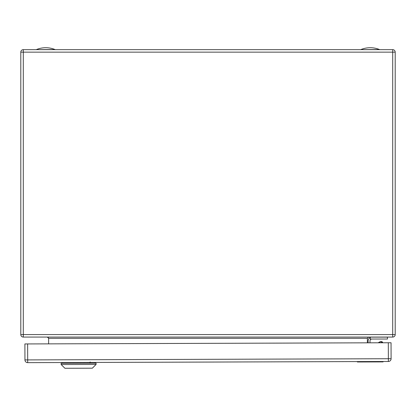 <?xml version="1.0" encoding="UTF-8"?>
<svg xmlns="http://www.w3.org/2000/svg" width="416" height="416" viewBox="0 0 416 416"><rect width="100%" height="100%" fill="white"/><g stroke="black" fill="none" stroke-linecap="round" stroke-linejoin="round"><path stroke-width="0.62" d="M388.305 342.758L391.05 342.753L391.102 358.727A2.746 2.746 0 0 1 388.367 361.478L27.695 362.653A2.746 2.746 0 0 1 24.944 359.918L24.892 343.944L27.638 343.933L27.69 359.908L388.357 358.732L388.305 342.758L27.638 343.933M389.553 342.758L387.057 342.763M96.091 363.184L61.147 363.298L61.147 364.546L96.091 364.432L96.091 363.184M61.147 364.546L64.906 368.274L78.634 368.233L92.362 368.186L96.091 364.432M90.194 361.951L90.199 362.45M89.794 362.456L89.799 363.204M379.293 342.16A2.215 1.108 154.9 0 1 379.647 341.973A2.215 1.108 154.9 0 1 381.488 341.63A2.215 1.108 154.9 0 1 382.034 342.779M381.602 341.656A2.465 1.232 154.9 0 1 381.732 341.671A2.465 1.232 154.9 0 1 382.444 342.124A2.465 1.232 154.9 0 1 382.424 342.779M380.858 341.879A2.215 1.108 150.8 0 0 380.744 341.864A2.215 1.108 150.8 0 0 378.934 342.337A2.215 1.108 150.8 0 0 378.274 342.794M382.008 342.779L381.732 342.29A2.465 1.232 150.8 0 0 380.994 341.89A2.465 1.232 150.8 0 0 378.981 342.415A2.465 1.232 150.8 0 0 378.409 342.794M357.38 361.582L357.386 361.982L361.884 361.972L380.188 361.91L380.099 361.509M366.267 361.551L366.267 361.956L366.179 361.551M380.188 361.509L380.188 361.91L382.585 361.904L383.094 361.899L383.094 361.499M392.704 337.074L23.296 337.074A2.496 2.496 0 0 1 20.8 334.578L20.8 52.151A2.496 2.496 0 0 1 23.296 49.655L392.704 49.655A2.496 2.496 0 0 1 395.2 52.151L395.2 334.578A2.496 2.496 0 0 1 392.704 337.074L392.704 52.151L23.296 52.151L23.296 334.578L395.2 334.578A2.496 2.496 0 0 1 392.704 337.074M48.63 343.866L48.63 338.322L47.382 337.074L48.329 337.506M368.618 337.074L367.37 338.322L48.63 338.322M367.37 342.831L367.37 338.322M370.24 337.152L387.462 337.152L387.462 339.024L370.24 339.024L370.24 337.152M369.99 342.82L369.99 340.896A1.872 1.872 0 0 1 371.862 339.024A1.872 1.872 0 0 0 369.99 340.896M368.118 340.896L368.118 342.826L368.118 340.896A3.744 3.744 0 0 1 370.24 337.527M361.005 49.53A24.497 24.497 0 0 1 379.475 49.53L361.005 49.655M36.525 49.53A24.497 24.497 0 0 1 54.995 49.53L36.525 49.655M24.944 359.918L27.69 359.908L27.695 362.653M388.357 358.732L391.102 358.727A2.746 2.746 0 0 1 388.367 361.478L388.357 358.732M368.118 361.951L368.118 361.546M369.434 361.54L369.434 361.946M379.891 361.91L379.891 361.509M365.966 361.956L365.966 361.556M361.878 361.566L361.884 361.972M360.563 361.972L360.563 361.572M357.926 361.582L357.926 361.982M382.585 361.904L382.585 361.499M23.296 337.074A2.496 2.496 0 0 1 20.8 334.578L23.296 334.578L23.296 337.074M20.8 52.151A2.496 2.496 0 0 1 23.296 49.655L23.296 52.151L20.8 52.151M395.2 52.151L392.704 52.151L392.704 49.655A2.496 2.496 0 0 1 395.2 52.151M62.078 362.544L62.083 363.293M95.15 362.435L95.155 363.184M382.444 342.124L382.746 342.779"/></g></svg>
